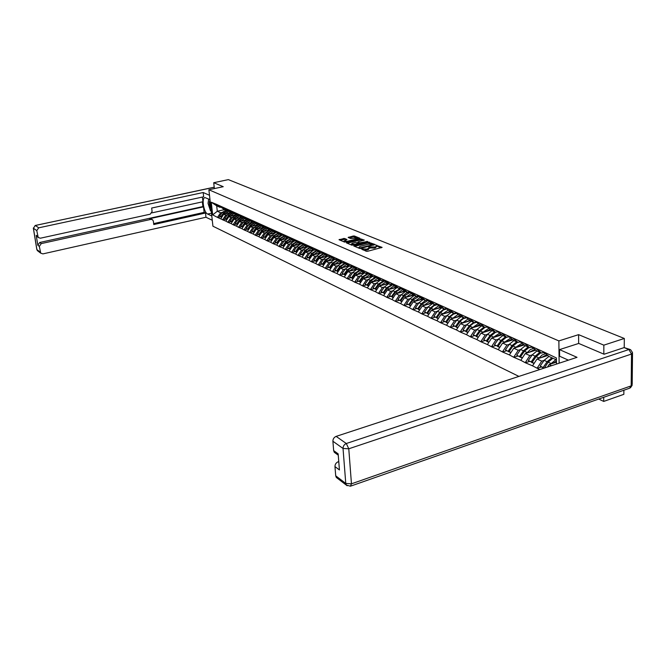 <?xml version="1.0" encoding="UTF-8"?>
<svg xmlns="http://www.w3.org/2000/svg" width="666" height="666" viewBox="0 0 666 666"><rect width="100%" height="100%" fill="white"/><g stroke="black" fill="none" stroke-linecap="round" stroke-linejoin="round"><path stroke-width="1" d="M361.263 248.793L366.292 251.29L367.582 251.298L382.126 247.377L375.799 245.121L376.673 245.937L375.383 246.961L368.556 246.944L369.414 247.769L366.924 249.109L361.263 248.793M344.538 238.453L339.011 239.718L344.597 242.108L359.69 238.669L359.981 238.286L354.429 236.014L353.196 236.014L348.143 237.462L350.607 238.511L357.759 238.162L356.676 238.986L347.56 241.242L343.956 241.034L346.994 239.51L344.538 238.453L344.605 239.327L339.985 240.16M603.821 354.121L603.837 345.155L578.596 334.648L558.874 340.917L208.883 189.76L223.243 186.688L213.719 182.717L228.346 179.62L624.317 338.47L624.233 347.56M603.837 345.155L624.317 338.47M354.037 245.579L353.738 245.97L359.44 248.385L360.706 248.393L375.166 244.53L367.998 242.074L354.037 245.579L354.071 246.12M351.939 245.213L346.353 242.849L346.661 242.457L360.522 239.011L364.302 240.085L358.275 241.8L357.867 242.116L359.582 242.857L367.665 241.45L351.939 245.213M518.914 376.398L212.929 226.207L208.883 189.76M558.874 340.917L559.124 363.203M220.621 216.766L217.607 217.441L220.712 218.906L223.734 214.227L229.37 212.954M217.607 217.441L212.67 214.91L211.264 202.206L216.159 204.196L544.264 352.164L556.41 357.975L556.485 364.069M539.751 369.563L532.534 365.834L537.037 358.966L547.827 355.486M529.387 361.471L525.366 362.77L532.534 365.834M525.366 362.77L520.812 360.306L525.266 353.529L535.889 350.141M517.815 356.052L513.836 357.326L520.812 360.306M513.836 357.326L509.39 354.911L513.786 348.226L524.25 344.938M506.543 350.766L502.589 352.014L509.39 354.911M502.589 352.014L498.26 349.658L502.605 343.057L512.912 339.86M495.546 345.612L491.625 346.836L498.26 349.658M491.625 346.836L487.395 344.538L491.699 338.02L501.848 334.898M484.823 340.584L480.927 341.783L487.395 344.538M480.927 341.783L476.806 339.535L481.052 333.108L491.067 330.07M474.358 335.681L470.496 336.854L476.806 339.535M470.496 336.854L466.475 334.665L470.671 328.305L480.544 325.349M464.144 330.902L460.314 332.051L466.475 334.665M460.314 332.051L456.385 329.903L460.539 323.626L470.271 320.737M454.179 326.223L450.374 327.356L456.385 329.903M450.374 327.356L446.536 325.258L450.649 319.056L460.248 316.242L455.661 312.504M444.447 321.661L440.667 322.769L446.536 325.258M440.667 322.769L436.921 320.721L440.984 314.593L450.516 311.83M434.931 317.207L431.185 318.298L436.921 320.721M431.185 318.298L427.522 316.283L431.543 310.231L441 307.517M425.641 312.853L421.919 313.919L427.522 316.283M421.919 313.919L418.34 311.954L422.327 305.969L431.71 303.305M416.558 308.599L412.87 309.648L418.34 311.954M412.87 309.648L409.374 307.717L413.311 301.806L422.627 299.184M407.684 304.437L404.021 305.469L409.374 307.717M404.021 305.469L400.599 303.579L404.495 297.735L413.744 295.163M399.001 300.366L395.371 301.382L400.599 303.579M395.371 301.382L392.016 299.534L395.879 293.756L405.061 291.225M390.517 296.387L386.904 297.386L392.016 299.534M386.904 297.386L383.624 295.571L387.445 289.86L396.561 287.371M382.209 292.499L378.621 293.473L383.624 295.571M378.621 293.473L375.416 291.7L379.204 286.047L388.245 283.599M374.084 288.686L370.521 289.652L375.416 291.7M370.521 289.652L367.382 287.903L371.129 282.317L380.111 279.911M366.125 284.956L362.595 285.905L367.382 287.903M362.595 285.905L359.523 284.199L363.228 278.671L372.144 276.307M358.341 281.31L354.828 282.242L359.523 284.199M354.828 282.242L351.823 280.561L355.494 275.1L364.344 272.769M350.716 277.739L347.227 278.654L351.823 280.561M347.227 278.654L344.28 277.006L347.918 271.595L356.71 269.305M343.24 274.234L339.785 275.141L344.28 277.006M339.785 275.141L336.896 273.526L340.501 268.165L349.225 265.909M335.922 270.804L332.492 271.695L336.896 273.526M332.492 271.695L329.662 270.105L333.233 264.81L341.899 262.587M328.754 267.441L325.349 268.323L329.662 270.105M325.349 268.323L322.577 266.766L326.107 261.522L334.715 259.332M321.728 264.152L318.348 265.01L322.577 266.766M318.348 265.01L315.626 263.486L319.131 258.291L327.547 256.169M314.843 260.922L311.48 261.771L315.626 263.486M311.48 261.771L308.816 260.273L312.287 255.136L320.329 253.122M308.092 257.759L304.753 258.591L308.816 260.273M304.753 258.591L302.139 257.118L305.577 252.031L313.336 250.108M301.465 254.653L298.152 255.478L302.139 257.118M298.152 255.478L295.587 254.029L298.992 248.992L306.518 247.144M294.971 251.606L291.683 252.422L295.587 254.029M291.683 252.422L289.161 250.999L292.541 246.012L299.85 244.222M288.603 248.626L285.331 249.425L289.161 250.999M285.331 249.425L282.859 248.027L286.214 243.09L293.323 241.358M282.351 245.696L279.104 246.487L282.859 248.027M279.104 246.487L276.681 245.105L279.995 240.218L286.938 238.545M276.215 242.815L272.993 243.598L276.681 245.105M272.993 243.598L270.612 242.241L273.901 237.396L280.677 235.781M270.188 239.993L266.991 240.767L270.612 242.241M266.991 240.767L264.652 239.435L267.915 234.632L274.534 233.067M264.277 237.229L261.105 237.978L264.652 239.435M261.105 237.978L258.808 236.671L262.038 231.918L268.515 230.394M258.475 234.507L255.319 235.248L258.808 236.671M255.319 235.248L253.063 233.966L256.268 229.254L262.612 227.772M252.78 231.835L249.642 232.567L253.063 233.966M249.642 232.567L247.427 231.302L250.607 226.64L256.81 225.191M247.178 229.212L244.064 229.936L247.427 231.302M244.064 229.936L241.891 228.688L245.038 224.067L251.124 222.66M241.683 226.631L238.586 227.347L241.891 228.688M238.586 227.347L236.447 226.124L239.577 221.537L245.538 220.171M236.28 224.101L233.208 224.808L236.447 226.124M233.208 224.808L231.102 223.601L234.199 219.056L240.051 217.724M230.969 221.612L227.914 222.311L231.102 223.601M227.914 222.311L225.849 221.12L228.921 216.617L234.665 215.318M225.749 219.164L222.719 219.855L225.849 221.12M222.719 219.855L220.687 218.689M226.157 209.449L225.166 209.673L223.152 208.758L219.289 205.819M223.734 214.227L225.757 215.16L227.439 214.777M225.166 209.673L221.295 206.726M222.694 219.638L225.757 215.16M231.402 211.813L230.394 212.046L228.338 211.114L224.459 208.158M228.921 216.617L230.977 217.566L232.675 217.183M230.394 212.046L226.507 209.082M227.889 222.086L230.977 217.566M236.738 214.219L235.714 214.452L233.624 213.503L229.72 210.531M234.199 219.056L236.288 220.021L238.003 219.63M235.714 214.452L231.801 211.472M233.183 224.584L236.288 220.021M242.174 216.666L241.125 216.908L238.994 215.942L235.073 212.945M239.577 221.537L241.7 222.519L243.423 222.128M241.125 216.908L237.196 213.903M238.561 227.123L241.7 222.519M247.702 219.156L246.628 219.405L244.464 218.423L240.526 215.409M245.038 224.067L247.203 225.066L248.942 224.667M246.628 219.405L242.682 216.383M244.039 229.712L247.203 225.066M253.33 221.695L252.239 221.945L250.033 220.945L246.07 217.907M250.607 226.64L252.805 227.655L254.562 227.248M252.239 221.945L248.268 218.898M249.617 232.342L252.805 227.655M259.057 224.275L257.95 224.534L255.702 223.518L251.715 220.463M256.268 229.254L258.516 230.294L260.281 229.878M253.788 225.899L257.933 224.525L253.954 221.47M255.294 235.023L258.516 230.294M264.901 226.906L263.769 227.173L261.48 226.132L257.467 223.052M262.038 231.918L264.327 232.975L266.1 232.559M263.769 227.173L259.748 224.084M261.08 237.745L264.327 232.975M270.846 229.587L269.688 229.853L267.357 228.804L263.328 225.699M267.915 234.632L270.246 235.706L272.036 235.281M269.688 229.853L265.651 226.748M266.974 240.526L270.246 235.706M276.898 232.309L275.724 232.592L273.351 231.518L269.297 228.396M273.901 237.396L276.273 238.495L278.08 238.062M277.922 233.1L273.568 235.897L272.086 235.215L275.716 232.584L271.661 229.462M272.968 243.356L276.273 238.495M283.067 235.09L281.868 235.381L279.454 234.282L275.374 231.135M279.995 240.218L282.409 241.333L284.232 240.892M281.868 235.381L277.789 232.226M279.087 246.245L282.409 241.333M289.36 237.92L288.137 238.22L285.672 237.104L281.576 233.933M286.214 243.09L288.669 244.222L290.509 243.781M288.137 238.22L284.032 235.04M285.314 249.184L288.669 244.222M295.771 240.809L294.522 241.117L292.008 239.976L287.887 236.788M292.541 246.012L295.055 247.169L296.903 246.72M294.522 241.117L290.393 237.912M291.658 252.181L295.055 247.169M302.306 243.748L301.032 244.064L298.468 242.907L294.33 239.693M298.992 248.992L301.556 250.175L303.421 249.717M301.032 244.064L296.878 240.842M298.135 255.228L301.556 250.175M308.966 246.753L307.667 247.069L305.053 245.887L300.89 242.657M305.577 252.031L308.183 253.238L310.065 252.772M307.667 247.069L303.496 243.831M304.737 258.341L308.183 253.238M315.767 249.808L314.435 250.141L311.771 248.934L307.584 245.671M312.287 255.136L314.943 256.36L316.841 255.886M314.435 250.141L310.239 246.87M311.463 261.522L314.943 256.36M322.702 252.93L321.337 253.271L318.623 252.039L314.419 248.759M319.131 258.291L321.845 259.549L323.759 259.066M321.337 253.271L317.124 249.975M318.323 264.76L321.845 259.549M329.77 256.11L328.38 256.46L325.607 255.211L321.378 251.898M326.107 261.522L328.879 262.795L330.811 262.304M328.38 256.46L324.142 253.147M325.333 268.065L328.879 262.795M336.988 259.357L335.572 259.723L332.742 258.441L328.488 255.111M333.233 264.81L336.055 266.117L338.003 265.617M335.572 259.723L331.31 256.377M332.476 271.437L336.055 266.117M344.355 262.67L342.907 263.045L340.018 261.738L335.747 258.383M340.501 268.165L343.381 269.497L345.346 268.989M342.907 263.045L338.619 259.682M339.768 274.875L343.381 269.497M351.881 266.059L350.391 266.442L347.444 265.11L343.148 261.721M347.918 271.595L350.865 272.96L352.847 272.436M350.391 266.442L346.087 263.053M347.211 278.388L350.865 272.96M359.557 269.514L358.042 269.905L355.028 268.548L350.707 265.135M355.494 275.1L358.499 276.482L360.497 275.957M358.042 269.905L353.713 266.492M354.812 281.976L358.499 276.482M367.399 273.035L365.85 273.451L362.779 272.053L358.433 268.623M363.228 278.671L366.3 280.086L368.315 279.554M365.85 273.451L361.496 270.005M362.579 285.639L366.3 280.086M375.433 276.656L373.826 277.064L370.687 275.641L366.325 272.186M371.129 282.317L374.267 283.766L376.298 283.225M373.826 277.064L369.455 273.593M370.504 289.377L374.267 283.766M383.608 280.319L381.976 280.761L378.771 279.304L374.384 275.824M379.204 286.047L382.401 287.529L384.457 286.971M381.976 280.761L377.58 277.264M378.604 293.207L382.401 287.529M391.974 284.082L390.309 284.54L387.029 283.05L382.617 279.537M387.445 289.86L390.726 291.375L392.798 290.801M390.309 284.54L385.889 281.019M386.888 297.111L390.726 291.375M400.532 287.928L398.826 288.395L395.471 286.88L391.042 283.341M395.879 293.756L399.225 295.296L401.315 294.722M398.826 288.395L394.38 284.848M395.354 301.107L399.225 295.296M409.274 291.858L407.534 292.341L404.104 290.792L399.65 287.221M404.495 297.735L407.917 299.317L410.031 298.726M407.534 292.341L403.072 288.769M404.004 305.186L407.917 299.317M418.223 295.879L416.433 296.378L412.928 294.788L408.449 291.2M413.311 301.806L416.808 303.421L418.939 302.822M416.433 296.378L411.954 292.774M412.853 309.365L416.808 303.421M427.381 299.991L425.549 300.508L421.961 298.884L417.457 295.263M422.327 305.969L425.907 307.625L428.055 307.009M425.549 300.508L421.037 296.878M421.911 313.636L425.907 307.625M436.746 304.195L434.865 304.737L431.193 303.072L426.673 299.425M431.543 310.231L435.214 311.921L437.379 311.297M434.865 304.737L430.336 301.074M431.168 318.007L435.214 311.921M446.337 308.508L444.405 309.057L440.651 307.359L436.113 303.679M440.984 314.593L444.738 316.325L446.928 315.684M444.405 309.057L439.86 305.369M440.651 322.477L444.738 316.325M456.16 312.912L454.179 313.486L450.333 311.746L444.78 307.301M450.649 319.056L454.487 320.829L456.701 320.18M454.179 313.486L449.608 309.773M450.358 327.056L454.487 320.829M466.2 317.432L464.185 318.023L460.239 316.242M460.539 323.626L464.477 325.441L466.708 324.775M464.185 318.023L459.59 314.277M460.298 331.751L464.477 325.441M476.465 322.069L474.433 322.669L470.396 320.837L465.792 317.074M470.671 328.305L474.7 330.17L476.964 329.487M474.433 322.669L469.821 318.897M470.487 336.555L474.7 330.17M486.979 326.815L484.931 327.431L480.794 325.557L476.173 321.761M481.052 333.108L485.181 335.015L487.462 334.315M488.886 328.271L483.017 332.226L480.427 331.035L484.931 327.431L480.303 323.626M480.919 341.475L485.181 335.015M497.76 331.685L495.695 332.309L491.458 330.386L486.813 326.565M491.699 338.02L495.929 339.976L498.235 339.269M495.695 332.309L491.042 328.471M491.616 346.528L495.929 339.976M508.816 336.671L506.734 337.312L502.389 335.348L497.718 331.485M502.605 343.057L506.943 345.063L509.274 344.339L505.436 349.841L509.14 351.989L505.436 349.841M506.734 337.312L502.064 333.45M502.58 351.698L506.943 345.063M520.154 341.791L518.056 342.449L513.594 340.426L508.916 336.538M513.786 348.226L518.24 350.283L520.587 349.542L516.708 355.12L520.487 357.309L516.708 355.12M518.056 342.449L513.369 338.544M513.827 357.009L518.24 350.283M531.784 347.044L529.67 347.71L525.091 345.637L520.396 341.716M525.266 353.529L529.828 355.636L532.209 354.878M529.67 347.71L524.966 343.781M525.366 362.446L529.828 355.636M543.722 352.431L541.591 353.113L536.896 350.99L532.176 347.036M537.037 358.966L541.724 361.13L544.122 360.356L540.143 366.092L543.806 368.231M541.591 353.113L536.863 349.159M537.204 368.04L541.724 361.13M556.435 359.848L549.009 356.476L544.272 352.497M547.51 367.016L549.125 364.552L556.46 362.146M549.125 364.552L551.573 365.684M598.701 399.051L603.712 401.423L603.721 397.294M603.712 401.423L623.842 394.322L623.875 390.218M213.719 182.717L214.335 188.378M221.004 207.126L220.03 207.342L216.7 205.836L217.291 211.247L220.621 212.787L222.294 212.412M224.892 209.549L217.291 211.247L212.67 214.91M220.03 207.342L216.184 204.42M216.7 205.836L211.264 202.206M217.582 217.224L220.621 212.787M556.46 362.063L553.205 363.128M541.258 367.041L537.212 368.365M578.596 334.648L578.646 343.465M363.678 250.183L366.983 250.008L366.924 249.109M369.439 248.127L368.165 249.708L366.983 250.008M376.698 246.295L375.441 247.86L374.267 248.16L369.455 247.827M381.185 247.835L376.715 246.004M371.828 243.997L368.057 242.965L354.595 246.337M374.225 244.98L373.509 244.688M359.998 247.885L373.501 244.555L368.648 244.189L360.248 246.303L358.924 247.336L360.04 248.476M359.282 247.585L358.957 248.185M347.219 243.215L360.581 239.893L360.522 239.011M363.37 240.526L360.581 239.893M358.017 242.799L357.867 242.116M358.658 243.856L358.624 243.306L359.449 243.656M352.414 243.256L351.307 244.114L354.961 244.33L358.616 243.207L355.644 242.449L352.414 243.256M351.357 244.971L351.307 244.114M346.079 239.943L344.605 239.327M357.867 239.127L357.784 238.436M356.668 237.779L353.263 236.88L349.126 237.904M359.165 238.803L357.809 238.245M555.927 359.615L551.157 363.561L548.143 362.171L552.905 358.241M548.143 362.171L544.347 368.057M551.157 363.561L550.865 363.977M556.451 361.072L553.08 363.253M548.926 356.41L544.139 360.331L547.127 361.705L551.889 357.784M545.312 353.371L542.074 351.182M547.127 361.705L543.123 367.482L540.143 366.092M543.906 368.198L543.123 367.482M547.569 355.269L545.596 355.344L540.975 357.7M545.687 353.688L542.132 354.953L539.06 358L536.122 356.643L540.842 352.772M536.122 356.643L532.159 362.354L534.199 363.303M533.982 363.628L532.159 362.354M532.317 362.495L528.271 360.531L532.226 354.853L536.921 350.999M533.233 347.927L530.136 345.796M532.134 362.762L531.177 361.888L535.139 356.193L539.851 352.322M531.177 361.888L528.271 360.531M535.606 349.908L533.757 349.966L529.179 352.281M533.732 348.343L530.269 349.617L527.272 352.58L524.408 351.257L529.087 347.444M524.408 351.257L520.496 356.893L522.452 357.809M522.244 358.125L520.496 356.893M525.266 345.721L520.612 349.508L523.451 350.815L528.121 347.011M521.453 342.607L518.514 340.551M523.451 350.815L519.53 356.443M523.942 344.68L522.227 344.73L517.682 347.003M522.086 343.132L515.784 347.294L512.995 346.012L517.624 342.249M512.995 346.012L509.124 351.565L511.013 352.447M510.805 352.764L509.124 351.565M513.911 340.567L509.29 344.305L512.062 345.579L516.683 341.825M509.973 337.412L507.176 335.439M512.062 345.579L508.191 351.132M512.579 339.585L510.972 339.627L506.476 341.858M508.949 336.771L508.449 336.788M510.739 338.053L504.587 342.141L501.873 340.892L506.451 337.187M501.873 340.892L498.035 346.378L499.858 347.227M499.65 347.544L498.035 346.378M498.243 346.561L494.438 344.688L498.26 339.227L502.83 335.547M498.759 332.342L496.128 330.461M498.076 346.803L497.127 345.945L500.957 340.468L505.536 336.771M497.127 345.945L494.438 344.688M501.506 334.615L500.008 334.648L495.546 336.838M497.977 331.843L497.077 331.893M499.675 333.108L493.673 337.121L491.017 335.897L495.562 332.251M491.017 335.897L487.229 341.317L488.986 342.133M488.777 342.441L487.229 341.317M487.445 341.508L483.716 339.668L487.495 334.282L492.024 330.644M487.795 327.381L485.348 325.599M487.279 341.741L486.338 340.9L490.126 335.489L494.663 331.843M486.338 340.9L483.716 339.668M210.048 200.258C208.891 202.256 209.157 204.995 210.847 208.475L210.989 208.683M211.264 211.214L210.473 210.839L208.033 203.346L208.708 199.051M568.406 360.164L559.598 356.218L559.532 349.617L577.022 357.334L336.139 436.38L346.312 443.514L628.887 349.542L624.134 347.594L604.079 354.229L578.721 343.44L559.532 349.617M338.769 461.563L338.178 461.763L338.819 462.237M337.379 478.246L336.288 477.422L335.714 475.815L334.965 466.608C334.998 464.327 336.072 462.712 338.178 461.763M335.439 453.13L334.282 452.289L333.658 450.607L332.9 441.25C332.933 438.936 334.016 437.312 336.139 436.38M334.965 466.608L339.435 469.938L338.153 453.854L333.658 450.607M624.134 347.594L630.003 349.459M211.796 216.009L207.65 214.044C203.688 212.554 201.29 197.594 205.036 197.611L209.981 199.617M209.499 195.296L203.18 192.516L203.663 196.795L151.665 208.042L152.106 211.505L150.266 214.177L40.393 238.203L38.212 237.496L36.205 235.323L37.82 245.255L39.744 242.482L202.889 206.56L202.356 201.865M151.873 212.879L202.93 201.74L202.397 197.069M202.889 206.56L203.505 206.851L204.129 212.371L205.494 213.02L205.977 217.249L42.924 253.888L40.726 253.163L39.327 246.378L37.82 245.255M212.271 220.28L205.977 217.249M203.18 192.516L38.711 227.822L36.772 230.611L38.212 237.496M39.744 242.482L41.259 243.598L150.941 219.389L152.589 219.755L153.338 221.112L153.779 224.55L205.494 213.02M41.259 243.598L39.327 246.378M150.941 219.389L149.675 218.706L203.505 206.851M37.945 237.121L36.697 236.405M149.675 218.706L151.99 219.43M153.663 223.61L204.129 212.371M208.633 199.017L208.458 200.608M490.7 329.762L489.302 329.795L484.881 331.943M487.279 327.039L485.606 327.231M480.427 331.035L476.681 336.372L478.371 337.171M478.171 337.471L476.681 336.372M476.914 336.58L473.251 334.773L476.989 329.454L481.476 325.865M477.072 322.502L474.841 320.854M476.756 336.805L475.815 335.972L479.553 330.627L484.057 327.039M475.815 335.972L473.251 334.773M480.153 325.033L478.862 325.058L474.475 327.164M476.731 322.269L473.576 323.16L470.854 325.316L466.391 331.56L468.023 332.317M478.363 323.559L472.369 327.797M467.823 332.617L466.391 331.56M466.633 331.776L463.045 329.995L466.741 324.733L471.187 321.203M466.508 317.665L464.577 316.233M466.475 331.993L465.542 331.16L469.247 325.89L473.709 322.344M465.542 331.16L463.045 329.995M469.863 320.413L464.319 322.502M466.633 317.765L463.461 318.556L460.764 320.687L456.343 326.856L457.917 327.589M468.098 318.964L462.229 323.127M457.717 327.888L456.343 326.856M456.593 327.081L453.08 325.324L456.734 320.138L461.147 316.65M455.944 312.737L454.562 311.713M456.451 327.289L455.519 326.465L459.182 321.262L463.603 317.765M455.519 326.465L453.08 325.324M459.823 315.9L454.403 317.957M456.635 313.295L453.579 314.069L450.907 316.175L446.536 322.261L448.052 322.968M458.075 314.469L452.331 318.564M447.86 323.268L446.536 322.261M446.803 322.494L443.348 320.771L446.961 315.642L451.332 312.204M446.653 322.702L445.729 321.886L449.35 316.741L453.737 313.286M445.729 321.886L443.348 320.771M450.016 311.488L444.722 313.511M448.285 310.081L442.898 313.769L440.542 312.687L443.456 309.948L446.861 308.932M440.542 312.687L436.954 317.774L438.419 318.465M438.228 318.748L436.954 317.774M437.229 318.015L433.841 316.317L437.42 311.247L441.749 307.858M436.105 303.638L435.231 302.997M437.087 318.215L436.163 317.407L439.751 312.321L444.097 308.916M436.163 317.407L433.841 316.317M440.434 307.184L435.256 309.166M438.728 305.802L433.449 309.424L431.143 308.366L433.982 305.686L437.321 304.662M431.143 308.366L427.589 313.395L429.004 314.052M428.812 314.344L427.589 313.395M427.88 313.644L424.55 311.971L428.088 306.959L432.384 303.613M426.673 299.359L425.899 298.784M427.738 313.836L426.823 313.028L430.369 308.008L434.682 304.653M426.823 313.028L424.55 311.971M431.077 302.972L426.015 304.92M429.387 301.615L424.209 305.178L421.961 304.146L427.997 300.491M421.961 304.146L418.448 309.107L419.813 309.748M419.622 310.031L418.448 309.107M418.739 309.365L415.467 307.717L418.981 302.772L423.235 299.467M417.457 295.171L416.783 294.672M418.606 309.557L417.69 308.758L421.212 303.796L425.474 300.483M426.631 300.2L427.422 300.141M417.69 308.758L415.467 307.717M421.928 298.859L416.974 300.774M420.263 297.519L415.184 301.024L412.987 300.016L418.889 296.42M412.987 300.016L409.507 304.92L410.822 305.544M410.639 305.819L409.507 304.92M409.806 305.186L406.593 303.563L410.065 298.676L414.294 295.404M408.449 291.075L407.867 290.659M409.682 305.369L408.766 304.578L412.962 298.784L415.542 296.786L418.415 296.07M408.766 304.578L406.593 303.563M413.028 294.838L408.141 296.72M411.338 293.515L406.36 296.969L404.212 295.979L409.99 292.432M404.212 295.979L400.765 300.832L402.031 301.423M401.848 301.698L400.765 300.832M401.074 301.107L397.918 299.5L401.357 294.663L405.544 291.442M399.642 287.079L399.15 286.721M400.949 301.282L400.041 300.491L404.187 294.763L406.735 292.807L409.565 292.091M400.041 300.491L397.918 299.5M404.354 290.9L399.5 292.757M402.614 289.602L397.727 292.998L395.629 292.033L401.29 288.536M395.629 292.033L392.216 296.828L393.44 297.402M393.256 297.677L392.216 296.828M392.532 297.103L389.435 295.529L392.832 290.742L396.986 287.562M392.416 297.277L391.508 296.495L394.921 291.708L400.865 288.203M391.508 296.495L389.435 295.529M395.862 287.054L391.05 288.877M394.089 285.772L389.285 289.111L387.229 288.17L392.774 284.723M387.229 288.17L383.849 292.915L385.031 293.465M384.856 293.739L383.849 292.915M384.182 293.198L381.127 291.641L384.498 286.913L388.619 283.766M384.066 293.365L383.166 292.59L386.538 287.854L392.366 284.399M383.166 292.59L381.127 291.641M387.554 283.283L382.784 285.081M385.739 282.026L381.027 285.314L379.012 284.39L384.449 280.994M379.012 284.39L375.666 289.086L376.814 289.618M376.631 289.885L375.666 289.086M376.007 289.369L373.01 287.837L376.34 283.158L380.428 280.053M375.89 289.535L374.991 288.769L378.338 284.082L384.041 280.669M374.991 288.769L373.01 287.837M379.42 279.603L374.683 281.368M377.572 278.355L372.943 281.601L370.979 280.694L376.307 277.347M370.979 280.694L367.665 285.331L368.764 285.847M368.589 286.114L367.665 285.331M368.007 285.631L365.051 284.116L368.356 279.487L372.411 276.423M367.89 285.789L366.999 285.023L370.313 280.386L375.899 277.023M366.999 285.023L365.051 284.116M371.462 275.99L366.766 277.73M369.58 274.767L365.035 277.955L363.103 277.073L368.331 273.776M363.103 277.073L359.823 281.66L360.889 282.159M360.714 282.417L359.823 281.66M360.173 281.959L357.267 280.469L360.539 275.89L364.56 272.86M360.065 282.118L359.174 281.36L362.454 276.773L367.932 273.46M359.174 281.36L357.267 280.469M363.669 272.461L359.007 274.176M361.755 271.253L357.284 274.4L355.403 273.526L360.522 270.279M355.403 273.526L352.147 278.072L353.171 278.546M353.005 278.804L352.147 278.072M352.505 278.371L349.65 276.898L352.888 272.377L356.868 269.38M352.397 278.521L351.515 277.772L354.762 273.235L360.131 269.963M351.515 277.772L349.65 276.898M356.035 268.997L351.415 270.687M354.096 267.807L349.7 270.904L347.852 270.055L352.888 266.85M347.852 270.055L344.63 274.55L345.621 275.016M345.463 275.258L344.63 274.55M344.996 274.858L342.182 273.401L345.396 268.931L349.342 265.967M344.888 275.008L344.014 274.259L347.227 269.772L352.497 266.542M344.014 274.259L342.182 273.401M348.559 265.609L343.972 267.274M346.595 264.435L342.266 267.491L340.459 266.658L345.404 263.495M340.459 266.658L337.271 271.104L338.228 271.553M338.07 271.786L337.271 271.104M337.637 271.412L334.873 269.98L338.053 265.551L341.966 262.62M337.529 271.562L336.663 270.821L339.851 266.375L345.013 263.195M336.663 270.821L334.873 269.98M341.233 262.287L336.68 263.927M339.244 261.13L334.99 264.144L333.216 263.328L338.07 260.206M333.216 263.328L330.053 267.724L330.977 268.157M330.827 268.381L330.053 267.724M330.428 268.04L327.705 266.625L330.852 262.238L334.74 259.349M330.328 268.182L329.462 267.449L332.617 263.053L337.687 259.915M329.462 267.449L327.705 266.625M334.057 259.032L329.537 260.647M332.043 257.892L327.855 260.864L326.115 260.065L330.885 256.984M326.115 260.065L322.985 264.41L323.876 264.835M323.734 265.043L322.985 264.41M323.36 264.735L320.679 263.336L323.801 258.999L327.664 256.135M323.268 264.868L322.402 264.144L325.532 259.79L330.511 256.693M322.402 264.144L320.679 263.336M327.023 255.844L322.535 257.434M324.983 254.72L320.862 257.642L319.156 256.86L323.851 253.829M319.156 256.86L316.059 261.172L316.916 261.572M316.775 261.78L316.059 261.172M316.442 261.497L313.794 260.115L316.891 255.819L320.721 252.988M316.342 261.63L315.484 260.905L318.589 256.601L323.476 253.538M315.484 260.905L313.794 260.115M320.121 252.722L315.667 254.287M318.065 251.606L314.011 254.495L312.337 253.721L316.949 250.732M312.337 253.721L309.265 257.992L310.09 258.375M309.956 258.575L309.265 257.992M309.648 258.316L307.051 256.951L310.115 252.705L313.911 249.9M309.557 258.45L308.699 257.725L311.78 253.463L316.583 250.449M308.699 257.725L307.051 256.951M313.361 249.65L308.941 251.199M311.288 248.56L307.292 251.398L305.652 250.649L310.181 247.694M305.652 250.649L302.597 254.87L303.405 255.245M303.271 255.436L302.597 254.87M302.997 255.203L300.433 253.854L303.471 249.65L307.234 246.878M302.905 255.328L302.048 254.612L305.095 250.391L309.823 247.419M302.048 254.612L300.433 253.854M306.726 246.645L302.339 248.168M304.637 245.563L300.699 248.368L299.092 247.635L303.546 244.722M299.092 247.635L296.07 251.815L296.845 252.173M296.72 252.356L296.07 251.815M296.462 252.148L293.939 250.816L296.953 246.645L300.691 243.914M296.378 252.264L295.529 251.557L298.551 247.386L303.197 244.447M295.529 251.557L293.939 250.816M300.216 243.698L295.862 245.196M298.11 242.624L294.23 245.396L292.657 244.672L297.044 241.8M292.657 244.672L289.66 248.809L290.409 249.159M290.293 249.334L289.66 248.809M290.06 249.151L287.57 247.835L290.559 243.706L294.264 241M289.976 249.267L289.136 248.568L292.124 244.43L296.695 241.525M289.136 248.568L287.57 247.835M293.839 240.801L289.51 242.282M291.716 239.752L287.887 242.482L286.347 241.766L290.659 238.936M286.347 241.766L283.375 245.871L284.099 246.204M283.982 246.378L283.375 245.871M283.774 246.204L281.327 244.905L284.282 240.826L287.962 238.145M283.691 246.32L282.859 245.629L285.822 241.533L290.318 238.669M282.859 245.629L281.327 244.905M287.57 237.962L283.283 239.427M285.439 236.921L281.668 239.618L280.153 238.919L284.399 236.122M280.153 238.919L277.206 242.982L277.905 243.306M277.789 243.465L277.206 242.982M277.614 243.323L275.191 242.041L278.13 237.995L281.785 235.339M277.531 243.431L276.698 242.74L279.637 238.686L284.066 235.856M276.698 242.74L275.191 242.041M281.427 235.173L277.164 236.621M279.279 234.149L275.558 236.813L274.067 236.122L278.255 233.358M274.067 236.122L271.154 240.143L271.82 240.459M271.72 240.617L271.154 240.143M271.562 240.484L269.172 239.219L272.086 235.215M276.973 232.367L276.365 232.434M273.568 235.897L270.654 239.91L269.172 239.219M271.478 240.601L270.654 239.91M275.391 232.442L271.162 233.866M273.226 231.427L269.564 234.049L268.098 233.383L272.228 230.652M268.098 233.383L265.21 237.362L265.859 237.662M265.751 237.82L265.21 237.362M265.617 237.704L263.27 236.455L266.159 232.484L270.962 229.678M265.543 237.82L264.718 237.129L267.607 233.15L271.895 230.394M264.718 237.129L263.27 236.455M269.464 229.753L265.268 231.16M267.291 228.746L263.678 231.343L262.246 230.686L266.3 227.988M262.246 230.686L259.374 234.632L259.998 234.923M259.898 235.065L259.374 234.632M259.79 234.973L257.467 233.741L260.331 229.803L265.06 227.031M259.707 235.081L258.891 234.407L261.763 230.461L265.975 227.739M258.891 234.407L257.467 233.741M263.644 227.114L259.474 228.505M261.463 226.124L257.9 228.688L256.485 228.038L260.489 225.374M256.485 228.038L253.646 231.951L254.245 232.234M254.154 232.367L253.646 231.951M254.062 232.292L251.773 231.069L254.612 227.173L259.257 224.434M253.987 232.401L253.172 231.726L256.01 227.822L260.173 225.133M253.172 231.726L251.773 231.069M258.5 224.542L257.983 224.525M255.761 223.543L252.223 226.074L250.841 225.441L254.778 222.81M250.841 225.441L248.018 229.312L248.601 229.587M248.51 229.72L248.018 229.312M248.435 229.662L246.179 228.455L248.992 224.592L253.571 221.878M248.36 229.762L247.552 229.096L250.374 225.225L254.47 222.569M247.552 229.096L246.179 228.455M252.805 221.994L248.21 223.335M250.158 221.004L246.645 223.51L245.288 222.885L249.176 220.288M245.288 222.885L242.491 226.723L243.048 226.989M242.965 227.114L242.491 226.723M242.915 227.073L240.684 225.882L243.481 222.053L247.977 219.372M242.84 227.181L242.033 226.515L244.83 222.677L248.868 220.055M242.033 226.515L240.684 225.882M247.219 219.497L242.724 220.821M244.655 218.506L241.175 220.995L239.835 220.379L243.664 217.815M239.835 220.379L237.054 224.184L237.595 224.434M237.512 224.559L237.054 224.184M237.487 224.534L235.289 223.351L238.053 219.564L242.491 216.908M237.412 224.633L236.613 223.976L239.385 220.171L243.365 217.582M236.613 223.976L235.289 223.351M241.725 217.033L237.329 218.348M239.244 216.059L235.789 218.523L234.474 217.915L238.253 215.376M234.474 217.915L231.726 221.686L232.243 221.928M237.953 215.151L234.032 217.715L231.285 221.478L232.151 222.036L231.726 221.686M232.076 222.136L229.978 220.871L232.725 217.108L237.096 214.485M231.285 221.478L229.978 220.871M236.33 214.619L232.034 215.917M233.933 213.653L230.503 216.084L229.212 215.493L232.942 212.987M229.212 215.493L226.482 219.231L226.981 219.464M226.906 219.58L226.482 219.231M232.642 212.762L228.779 215.293L226.049 219.031L226.84 219.68L225.558 219.081L224.767 218.431L227.497 214.702L231.793 212.113M226.049 219.031L224.767 218.431M231.035 212.246L226.831 213.528M228.713 211.28L225.308 213.694L224.034 213.112L227.714 210.639M224.034 213.112L221.328 216.816L221.811 217.041M227.422 210.414L223.61 212.92L220.896 216.617L221.67 217.249L220.429 216.675L219.647 216.025L222.344 212.337L226.582 209.773M220.896 216.617L219.647 216.025M362.887 249.85L362.837 249.076M368.165 249.708L368.107 248.809M369.505 247.852L369.447 246.953M370.179 248.135L370.121 247.236M374.267 248.16L374.209 247.261M375.441 247.86L375.383 246.961M376.748 246.012L376.69 245.121M362.212 249.559L362.162 248.793M368.057 242.965L367.998 242.074M369.314 242.965L369.255 242.083M360.922 248.343L360.889 247.885M373.243 245.23L373.218 244.78M373.46 245.18L373.426 244.705M359.349 248.351L359.29 247.585M346.695 242.998L346.661 242.457M361.829 239.893L361.763 239.019M358.033 242.932L357.975 242.191M359.632 243.606L359.582 242.857M360.864 243.298L360.839 242.857M366.733 241.833L366.7 241.392M354.995 244.772L354.961 244.33M358.233 243.964L358.2 243.523M347.594 241.675L347.56 241.242M356.701 239.419L356.676 238.986M348.584 237.679L348.551 237.154M353.263 236.88L353.196 236.014M354.487 236.888L354.429 236.014M339.469 239.935L339.427 239.402M343.373 239.319L343.306 238.453M544.979 353.088L544.022 352.655M545.404 353.446L543.389 352.539M532.875 347.627L532.076 347.261M535.139 356.193L532.226 354.853M533.308 347.985L531.46 347.144M521.095 342.299L520.437 342.008M521.52 342.657L519.83 341.891M509.607 337.113L509.099 336.888M510.031 337.471L508.516 336.78M500.957 340.468L498.26 339.227M498.842 332.409L497.61 331.851M490.126 335.489L487.495 334.282M335.714 475.815L345.771 483.433L346.353 485.048L350.416 486.205L351.457 483.824L631.177 385.872L631.518 354.046L348.776 448.792L351.457 483.824L345.771 483.433L343.032 448.459L332.9 441.25M336.288 477.422L347.153 485.747M343.032 448.459L348.776 448.792L346.312 443.514C344.164 444.463 343.065 446.112 343.032 448.459M632.517 353.471L632.184 384.365L629.553 388.228L350.94 486.022M628.887 349.542L631.518 354.046L632.525 352.614L630.61 349.708L628.887 349.542M36.205 235.323L37.712 236.422M36.772 230.611L33.417 228.23L36.896 249.592L40.26 252.131M214.211 187.263L35.34 225.458L38.711 227.822M211.488 213.187L207.65 214.044M33.417 228.23L35.34 225.458L33.417 228.23M38.128 251.19L36.805 249.359M33.317 228.013L36.83 249.509L37.363 250.616L40.726 253.163M35.023 225.549L214.202 187.188M487.92 327.481L486.963 327.048M479.553 330.627L476.989 329.454M477.281 322.669L476.573 322.352M472.619 327.439L470.096 326.282M469.247 325.89L466.741 324.733M466.891 317.973L466.433 317.774M462.479 322.777L460.006 321.645M459.182 321.262L456.734 320.138M452.572 318.223L450.158 317.108M449.35 316.741L446.961 315.642M439.751 312.321L437.42 311.247M430.369 308.008L428.088 306.959M421.212 303.796L418.981 302.772M412.246 299.675L410.065 298.676M403.488 295.646L401.357 294.663M394.921 291.708L392.832 290.742M386.538 287.854L384.498 286.913M378.338 284.082L376.34 283.158M370.313 280.386L368.356 279.487M362.454 276.773L360.539 275.89M354.762 273.235L352.888 272.377M347.227 269.772L345.396 268.931M339.851 266.375L338.053 265.551M332.617 263.053L330.852 262.238M325.532 259.79L323.801 258.999M318.589 256.601L316.891 255.819M311.78 253.463L310.115 252.705M305.095 250.391L303.471 249.65M298.551 247.386L296.953 246.645M292.124 244.43L290.559 243.706M285.822 241.533L284.282 240.826M279.637 238.686L278.13 237.995M267.607 233.15L266.159 232.484M261.763 230.461L260.331 229.803M256.01 227.822L254.612 227.173M250.374 225.225L248.992 224.592M244.83 222.677L243.481 222.053M239.385 220.171L238.053 219.564M234.032 217.715L232.725 217.108M228.779 215.293L227.497 214.702M223.61 212.92L222.344 212.337M373.534 245.155L373.501 244.638M358.982 248.193L358.924 247.336M344.014 241.858L343.956 241.034M545.079 353.18L544.164 352.764M532.983 347.71L532.226 347.369M521.195 342.391L520.587 342.116M509.715 337.204L509.24 336.988M630.419 387.862L632.159 385.289M334.282 452.289L338.253 455.169"/></g></svg>
